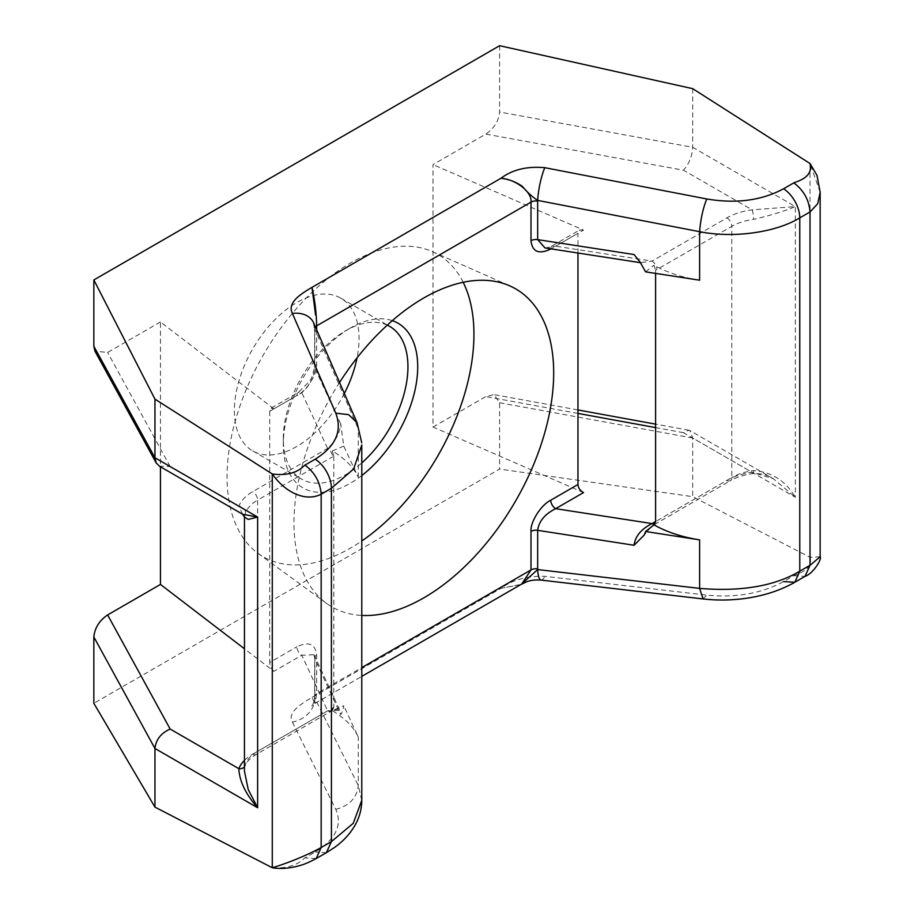 <?xml version="1.0" encoding="UTF-8"?>
<svg xmlns="http://www.w3.org/2000/svg" width="914" height="914" viewBox="0 0 914 914"><rect width="100%" height="100%" fill="white"/><g stroke="black" fill="none" stroke-linecap="round" stroke-linejoin="round"><path stroke-width="0.69" stroke-dasharray="4.57 3.43" d="M387.25 325.144A88.144 50.887 120 0 0 345.606 330.765L350.496 327.943A95.056 54.886 -60 0 1 392.3 320.643M361.795 475.554A95.056 54.886 -60 0 1 350.496 483.175A95.056 54.886 -60 0 1 283.283 444.364A95.056 54.886 -60 0 1 350.496 327.943L345.606 330.765A88.144 50.887 120 0 0 283.283 438.72A88.144 50.887 120 0 0 301.54 479.073A88.144 50.887 120 0 0 345.606 474.709A88.144 50.887 120 0 0 361.795 462.895M463.17 282.289A174.563 100.791 120 0 0 432.219 251.556A174.563 100.791 120 0 0 350.496 263.026A174.563 100.791 120 0 0 237.971 411.928A174.563 100.791 120 0 0 257.988 553.336A174.563 100.791 120 0 0 350.496 548.092A174.563 100.791 120 0 0 361.795 540.974M344.338 393.466A88.144 50.887 -60 0 1 296.73 446.489A88.144 50.887 -60 0 1 252.652 450.853A88.144 50.887 -60 0 1 239.137 380.213A88.144 50.887 -60 0 1 296.73 302.545A88.144 50.887 -60 0 1 340.796 298.17A88.144 50.887 -60 0 1 357.031 357.877M242.69 514.274L238.828 506.196A51.847 29.934 0 0 1 252.732 491.641L327.612 448.408A6.912 3.987 60 0 1 332.502 456.874L333.816 456.063L332.25 450.933A103.705 59.867 180 0 1 358.254 477.279L343.778 446.101L340.694 423.913C339.859 433.087 335.507 441.245 327.612 448.408L301.791 392.757A6.912 3.987 -120 0 0 298.33 392.414A6.912 3.987 -120 0 0 296.901 395.579L269.699 411.289L270.921 408.238L273.903 408.855L301.791 392.757C309.675 385.605 314.039 377.436 314.873 368.273L314.862 329.04A24.198 18.429 156.5 0 0 313.685 323.008M655.601 273.4L655.601 270.281L731.806 226.329L731.806 477.531L655.601 521.574L726.916 480.353A51.847 29.934 180 0 1 752.119 472.321L773.301 478.708L795.363 497.285C785.56 480.833 771.656 471.932 753.65 470.573A44.935 25.946 0 0 0 731.806 477.531A6.912 3.987 -120 0 1 730.377 480.695L655.487 523.928A6.912 3.987 -120 0 0 656.926 520.763M577.956 253.018L577.956 233.31L551.028 248.859M583.532 492.577L432.996 427.078L432.996 164.6L485.825 134.095L683.466 170.198L752.119 209.843A6.912 1.245 82.5 0 1 753.65 219.371C771.656 215.076 785.56 210.803 795.363 206.575L752.119 209.843A51.847 29.934 0 0 0 726.916 217.863L652.036 261.107L640.508 262.661M545.03 247.923L555.643 246.197L583.532 230.088L432.996 164.6M583.532 230.088L579.59 230.031L577.956 233.31M244.449 760.357A51.847 29.934 180 0 1 252.732 754.13L327.612 710.886L339.894 710.406L340.694 714.634C342.053 712.943 343.081 709.984 343.778 705.757L332.25 710.601A103.705 59.867 180 0 1 358.254 736.947L343.778 705.757M432.996 427.078L485.825 396.573L494.028 394.62L499.604 402.743L499.604 469.065L93.845 703.323M753.65 470.573A6.912 1.245 -97.5 0 1 753.022 473.532L753.022 473.532A6.912 1.245 -97.5 0 1 752.119 472.321L683.466 432.688L688.962 430.231L689.99 430.608L692.698 438.023L692.698 496.656L499.604 469.065M361.773 800.276L358.254 785.48L314.622 697.69L314.942 703.449L311.994 697.451C300.66 704.146 287.03 712.532 292.389 722.06A24.198 19.697 153.6 0 0 314.862 698.193L314.873 658.983L314.073 654.755L301.791 655.235A6.912 3.987 60 0 1 296.901 646.769C308.818 641.148 315.399 643.936 316.655 655.121L316.655 693.669L315.216 703.266L311.994 697.451L500.918 588.365L521.311 584.286M314.073 654.755L339.894 710.406C340.636 708.716 338.157 708.75 332.456 710.498L331.074 711.229A6.912 3.987 -120 0 0 332.502 708.064L257.622 751.308L257.622 500.107L332.502 456.874M332.25 710.601L333.816 707.356L332.502 708.064M333.816 456.063L333.816 707.356M314.873 329.726A6.912 3.987 180 0 1 314.633 328.686L358.254 428.746L361.727 442.787M269.699 411.289L269.699 662.479L296.901 646.769M339.562 382.463A183.634 106.024 120 0 0 326.504 603.343A183.634 106.024 120 0 0 361.795 615.43M699.61 280.21A103.705 59.867 180 0 1 653.967 265.197L655.601 270.281M692.698 88.669L692.698 147.303C692.115 156.374 689.03 164.006 683.466 170.198M820.155 556.797L810.021 557.289L692.698 496.656M499.604 45.7L499.604 112.022C498.724 121.048 494.131 128.394 485.825 134.095M273.903 408.855L160.453 321.945L160.453 466.791M160.453 321.945L107.624 352.45L94.953 351.182M292.389 722.06L335.781 809.336C342.601 825.091 335.746 839.303 315.204 851.974L304.956 857.892C302.385 859.628 295.279 869.065 272.281 867.752M820.155 192.226L810.021 163.515L810.021 557.289C813.643 569.776 796.985 574.072 793.809 575.66L783.561 581.578C761.533 593.483 735.941 598.007 706.762 595.151L544.824 576.311C527.149 575.866 512.514 579.876 500.918 588.365L520.763 584.572M252.732 754.13A6.912 3.987 -120 0 0 256.183 754.473L331.074 711.229A6.912 3.987 -120 0 1 327.612 710.886L301.791 655.235L273.903 671.344L244.449 648.791M273.903 671.344C271.367 669.048 269.961 666.089 269.699 662.479M645.592 271.846L653.967 265.197M332.25 450.933L343.778 446.101M244.461 517.038L245.569 512.72A44.935 25.946 180 0 1 257.622 500.107A6.912 3.987 60 0 0 252.732 491.641M245.569 763.91L245.26 765.555A6.912 5.507 -158.6 0 0 245.569 763.91A44.935 25.946 0 0 1 257.622 751.308A6.912 3.987 -120 0 1 256.183 754.473L253.201 756.369C248.802 759.717 246.152 762.779 245.26 765.555A6.912 5.507 -158.6 0 1 244.449 766.869M245.569 512.72A6.912 5.507 21.4 0 0 238.828 506.196L170.164 466.551L159.413 466.186M654.801 524.19A6.912 3.987 -120 0 0 655.487 523.928L654.253 524.693M550.754 248.814A6.912 3.987 60 0 1 552.193 245.855A6.912 3.987 60 0 1 555.643 246.197L652.036 261.107A6.912 3.987 60 0 1 656.926 269.573M544.984 247.911C546.046 248.357 548.446 247.671 552.193 245.855L579.59 230.031M340.694 423.913L314.873 368.273A6.912 3.987 180 0 1 314.633 367.234L311.754 377.585L309.823 381.001L298.33 392.414L270.921 408.238M541.134 580.104A24.198 5.747 96.6 0 0 544.824 576.311M703.072 598.944L706.762 595.151M335.781 809.336C349.536 805.68 357.031 797.728 358.254 785.48L358.254 736.947M358.254 477.279L358.254 428.746L357.077 422.714M314.039 654.732L314.633 657.943A6.912 3.987 180 0 0 314.873 658.983L340.694 714.634M499.604 402.743L692.698 438.023L795.363 497.285L795.363 206.575L692.698 147.303L499.604 112.022M314.873 697.531A6.912 3.987 180 0 1 314.633 696.491A6.912 3.987 180 0 1 316.655 693.669L361.795 667.608M316.655 329.84L316.655 364.412C317.546 373.677 306.681 390.815 296.901 395.579M683.466 432.688L655.601 427.592M577.956 413.414L485.825 396.573M170.164 466.551L107.624 352.45M726.916 217.863A6.912 3.987 60 0 1 731.806 226.329A44.935 25.946 180 0 1 753.65 219.371M726.916 480.353A6.912 3.987 -120 0 0 730.377 480.695C736.41 477.199 743.95 474.812 753.022 473.532C761.202 473.338 767.954 475.063 773.301 478.708L689.99 430.608M316.655 655.121A6.912 3.987 180 0 0 314.633 657.943L314.622 697.69C313.468 703.392 312.508 706.065 311.754 705.722L314.93 703.437M315.376 326.892A6.912 3.987 180 0 0 314.633 328.686L314.633 367.234A6.912 3.987 180 0 1 316.655 364.412M793.809 575.66L805.017 576.368M316.153 858.6L304.956 857.892M326.401 852.682L315.204 851.974M432.219 251.556L509.795 285.888M340.796 298.17L389.684 326.401M252.652 450.853L301.54 479.073M314.964 703.426L361.795 676.383M640.12 262.192L641.411 262.832L640.543 262.706M688.962 430.231L655.601 424.142M577.956 409.952L494.028 394.62M257.988 553.336L326.504 603.343M651.179 527.024L644.21 535.021M283.283 438.72L283.283 444.364"/><path stroke-width="1.37" d="M392.3 320.643A95.056 54.886 -60 0 1 415.607 387.262A95.056 54.886 -60 0 1 361.795 475.554M361.795 462.895A88.144 50.887 120 0 0 389.684 326.401A88.144 50.887 120 0 0 387.25 325.144M361.795 615.43A183.634 106.024 120 0 0 423.833 597.836A183.634 106.024 120 0 0 545.281 430.837A183.634 106.024 120 0 0 509.795 285.888A183.634 106.024 120 0 0 423.833 297.953A183.634 106.024 120 0 0 339.562 382.463M361.795 540.974A174.563 100.791 120 0 0 463.17 282.289M357.031 357.877A88.144 50.887 -60 0 1 344.338 393.466M361.795 676.383L521.7 584.057L531 569.925L531 531.377C530.12 522.111 540.985 504.974 550.754 500.209A6.912 3.987 -120 0 0 555.643 508.675C544.813 514.125 538.814 521.357 537.672 530.337L537.661 569.559A24.198 5.747 96.6 0 0 541.134 580.104L703.072 598.944C718.907 600.738 734.73 600.292 750.554 597.607C767.063 594.763 781.79 589.644 794.769 582.287L799.773 571.204L810.021 565.286L820.155 556.797L820.155 192.226L817.733 203.662L810.021 211.957L799.773 217.875C775.815 232.579 733.062 238.463 699.61 231.676L699.61 280.21L645.592 271.846L640.12 262.192L634.065 254.538L640.508 262.661M645.592 531.514L699.61 539.866A103.705 59.867 180 0 1 653.967 524.853L645.592 531.514L644.21 535.021L634.065 545.258C635.207 536.267 641.194 529.046 652.036 523.585A6.912 3.987 -120 0 0 654.801 524.19M550.754 500.209L577.956 484.5C578.311 488.065 580.173 490.749 583.532 492.577L555.643 508.675L652.036 523.585L655.601 521.528L655.601 273.4M577.956 484.5L577.956 253.018M551.028 248.859L550.754 249.019C538.837 254.64 532.256 251.853 531 240.668L531 202.12C532.256 192.1 516.159 179.338 500.918 178.287C512.514 169.593 527.149 166.062 544.824 167.696L706.762 198.966C735.999 203.936 761.602 200.543 783.561 188.787L793.809 182.869C796.837 181.406 813.689 177.602 810.021 163.515L692.698 88.669L499.604 45.7L93.845 279.958L93.845 346.28L154.957 457.765L257.622 517.038L248.22 519.415L244.461 517.038L244.449 771.073L248.22 789.479L257.622 807.748C245.695 794.14 239.434 781.116 238.828 768.674A6.912 5.507 -158.6 0 0 244.449 766.869M93.845 279.958L154.957 399.132L154.957 457.765L156.18 462.884L94.953 351.182L93.845 346.28M156.18 462.884L159.413 466.186L242.69 514.274L257.622 517.038L257.622 807.748L154.957 748.486L154.957 807.119L272.281 867.752C285.419 863.901 305.813 855.995 321.168 847.529L331.416 841.611L353.25 823.32L361.773 800.287L361.795 444.947L353.695 468.893L331.416 488.282L331.416 841.611L326.401 852.682L334.204 847.678C344.007 840.777 351.433 832.391 356.494 822.509C359.979 815.414 361.738 808.01 361.773 800.287M93.845 637.001C94.725 627.975 99.318 620.629 107.624 614.939L170.164 729.041C160.99 733.154 155.928 739.632 154.957 748.486L93.845 637.001L93.845 703.323L154.957 807.119M154.957 399.132L272.281 473.978C295.302 476.868 302.237 466.963 304.956 465.112L315.204 459.194C335.644 446.466 342.499 431.122 335.781 413.151L292.389 313.445C287.03 302.523 300.672 294.079 311.994 287.362C314.827 299.735 316.381 312.577 316.655 325.864L316.655 329.84M361.727 442.787L357.077 422.714L348.622 414.67L335.781 413.151M521.38 584.252L537.661 569.559L699.61 588.399C741.254 591.826 774.649 586.091 799.773 571.204L799.773 217.875A24.198 13.973 60 0 0 783.561 188.787M655.601 521.574L654.253 524.693M160.453 466.791L160.453 584.434L107.624 614.939M244.449 648.791L160.453 584.434M315.204 459.194A24.198 13.973 -120 0 1 331.416 488.282L321.168 494.2C305.813 502.106 285.408 492.783 272.281 473.978L272.281 867.752C280.564 869.134 289.612 868.437 299.426 865.661C303.619 864.633 309.195 862.279 316.153 858.6L326.401 852.682M544.824 167.696A24.198 4.479 100.9 0 0 537.661 200.406L537.672 239.628L544.984 247.923L640.543 262.706M706.762 198.966C702.992 208.392 700.604 219.291 699.61 231.676L537.661 200.406C532.211 196.807 527.138 192.157 522.454 186.479C516.159 181.966 508.984 179.235 500.918 178.287L311.994 287.362L315.581 315.067M699.61 539.866L699.61 588.399L703.072 598.944M314.622 327.486L313.685 323.008A24.198 18.429 156.5 0 0 313.685 322.996A24.198 18.429 156.5 0 0 292.389 313.445M634.065 545.258L537.672 530.337A6.912 3.987 180 0 0 531 531.377M531 240.668A6.912 3.987 180 0 1 537.672 239.628L634.065 254.538M304.956 465.112C314.804 472.504 320.208 482.204 321.168 494.2L321.168 847.529L316.153 858.6M361.795 667.608L531 569.925A6.912 3.987 180 0 1 537.672 568.885M537.672 201.08A6.912 3.987 180 0 0 531 202.12L316.655 325.864A6.912 3.987 180 0 0 315.376 326.892M820.155 556.797C822.246 558.877 812.992 573.866 805.017 576.368L810.021 565.286L810.021 211.957C809.073 199.96 803.657 190.261 793.809 182.869M655.601 427.592L577.956 413.414M170.164 729.041L238.828 768.674A51.847 29.934 180 0 1 244.449 760.357M783.561 581.578L794.769 582.287L805.017 576.368M655.601 424.142L577.956 409.952M242.69 514.274L244.461 517.038M520.797 584.549L526.133 582.035C530.211 580.276 535.204 579.625 541.134 580.104M820.155 192.237L816.99 175.374L810.021 163.515M313.685 322.996L357.077 422.714"/></g></svg>

